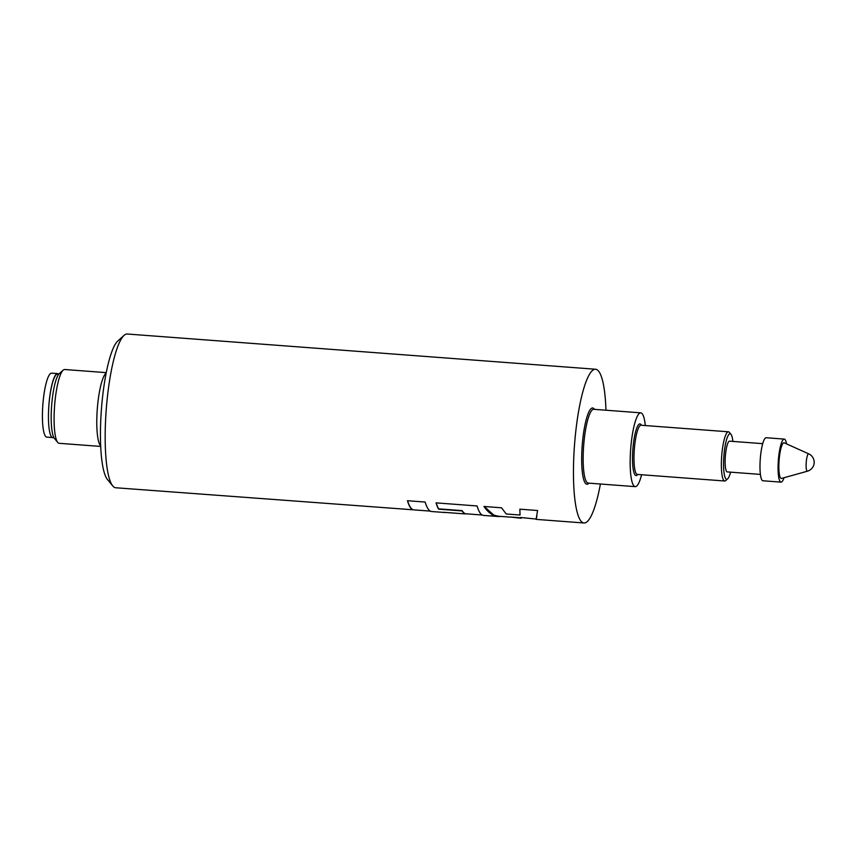<?xml version="1.0" encoding="UTF-8"?>
<svg xmlns="http://www.w3.org/2000/svg" width="857" height="857" viewBox="0 0 857 857"><rect width="100%" height="100%" fill="white"/><g stroke="black" fill="none" stroke-linecap="round" stroke-linejoin="round"><path stroke-width="1.29" d="M730.582 472.164A22.818 4.531 -85.7 0 1 727.636 478.881A22.818 4.531 -85.7 0 1 726.297 479.17A22.818 4.531 -85.7 0 1 724.047 454.21A22.818 4.531 -85.7 0 1 730.496 433.899A22.818 4.531 -85.7 0 1 730.989 434.328A22.818 4.531 -85.7 0 1 732.885 441.409M727.636 478.881L725.772 480.563A24.671 4.906 -85.7 0 1 724.743 481.002A24.671 4.906 -85.7 0 1 724.326 480.873A24.671 4.906 -85.7 0 1 721.787 454.96A24.671 4.906 -85.7 0 1 728.439 431.799A24.671 4.906 -85.7 0 1 728.857 431.928A24.671 4.906 -85.7 0 1 729.393 432.389L730.989 434.328M641.614 474.746A37.001 7.359 -85.7 0 1 635.219 486.637A37.001 7.359 -85.7 0 1 634.598 486.444A37.001 7.359 -85.7 0 1 630.795 447.568A37.001 7.359 -85.7 0 1 640.768 412.838A37.001 7.359 -85.7 0 1 641.4 413.031A37.001 7.359 -85.7 0 1 645.31 425.554M600.414 484.012A77.087 15.319 -85.7 0 1 584.003 522.984A77.087 15.319 -85.7 0 1 575.015 438.87A77.087 15.319 -85.7 0 1 595.561 369.238A77.087 15.319 -85.7 0 1 605.963 410.224M595.561 369.238L127.286 334.016A77.087 15.319 94.3 0 0 124.072 335.387A77.087 15.319 94.3 0 0 106.729 403.647A77.087 15.319 94.3 0 0 112.749 485.93A77.087 15.319 94.3 0 0 114.409 487.365A77.087 15.319 94.3 0 0 115.727 487.762L412.538 509.744A77.087 15.319 -85.7 0 1 407.461 500.724L425.168 502.052A77.087 15.319 94.3 0 0 431.649 511.522L444.365 512.475A77.087 15.319 -85.7 0 1 443.54 512.293L465.212 513.932A77.087 15.319 -85.7 0 1 462.116 510.922L438.634 509.165A77.087 15.319 -85.7 0 1 436.074 502.877L477.07 505.962A77.087 15.319 94.3 0 0 483.552 515.421L498.174 516.525C492.979 516.075 488.244 512.722 483.969 506.476L501.581 507.805L506.187 513.986L520.028 515.025L519.824 509.176L537.585 510.515L536.161 519.074M106.161 373.138A37.001 7.359 94.3 0 0 97.291 409.068A37.001 7.359 94.3 0 0 100.687 445.929M106.257 372.634L64.693 369.506A37.001 7.359 94.3 0 0 63.15 370.17A37.001 7.359 94.3 0 0 54.591 405.854A37.001 7.359 94.3 0 0 57.719 442.426A37.001 7.359 94.3 0 0 58.512 443.112A37.001 7.359 94.3 0 0 59.144 443.305L100.708 446.433M58.79 374.166L57.601 374.08A31.913 6.342 94.3 0 0 48.453 417.188A31.913 6.342 94.3 0 0 52.277 437.563A31.913 6.342 94.3 0 0 52.813 437.723L54.002 437.82M58.694 374.166A32.063 6.374 94.3 0 0 58.19 373.77A32.063 6.374 94.3 0 0 57.644 373.609A32.063 6.374 94.3 0 0 48.453 417.188M57.644 373.609L51.624 373.159A32.063 6.374 94.3 0 0 42.968 403.261A32.063 6.374 94.3 0 0 46.267 436.941A32.063 6.374 94.3 0 0 46.814 437.113L52.191 437.52M760.405 474.403L727.239 471.907A15.415 3.064 -85.7 0 1 726.982 471.832A15.415 3.064 -85.7 0 1 725.397 455.635A15.415 3.064 -85.7 0 1 729.553 441.162L762.719 443.658M784.016 477.735A21.586 4.296 -85.7 0 1 781.016 482.137L762.944 480.777A21.586 4.296 -85.7 0 1 762.569 480.67A21.586 4.296 -85.7 0 1 760.352 457.992A21.586 4.296 -85.7 0 1 766.179 437.734L784.262 439.095A21.586 4.296 -85.7 0 1 784.626 439.202A21.586 4.296 -85.7 0 1 786.555 443.894M781.016 482.137A21.586 4.296 -85.7 0 1 780.652 482.03A21.586 4.296 -85.7 0 1 778.435 459.352A21.586 4.296 -85.7 0 1 784.262 439.095M807.423 471.2A9.256 9.256 0 0 0 808.729 453.856L784.23 442.844A17.879 3.557 -85.7 0 0 779.217 458.934A17.879 3.557 -85.7 0 0 780.995 478.356A17.879 3.557 -85.7 0 0 781.552 478.42L807.423 471.2A8.72 1.735 -85.7 0 1 807.155 471.168A8.72 1.735 -85.7 0 1 806.287 461.634A8.72 1.735 -85.7 0 1 808.729 453.856A8.72 1.735 -85.7 0 1 808.762 453.867M63.15 370.17L59.326 373.598A33.219 6.599 94.3 0 0 51.634 405.64A33.219 6.599 94.3 0 0 54.452 438.463L57.719 442.426M124.072 335.387L117.838 340.968A70.917 14.098 94.3 0 0 101.415 409.378A70.917 14.098 94.3 0 0 107.414 479.47L112.749 485.93M501.002 516.428L498.174 516.525M445.212 512.422A77.087 15.319 -85.7 0 1 444.365 512.475M521.431 517.96L510.611 517.039L521.077 518.249M520.735 517.799L510.611 517.039M536.257 519.074L520.767 517.499M412.538 509.744L412.571 509.444A76.776 15.265 -85.7 0 1 407.589 500.734M520.028 515.025L519.878 509.176M498.206 516.193L493.803 515.111L484.226 506.508M536.91 515.743L536.257 519.042M465.212 513.932L465.233 513.622A76.776 15.265 -85.7 0 1 462.159 510.633L438.677 508.865A76.776 15.265 -85.7 0 1 436.213 502.888M724.743 481.002L637.319 474.424A24.671 4.906 -85.7 0 1 636.933 474.296A24.671 4.906 -85.7 0 1 634.491 447.311A24.671 4.906 -85.7 0 1 641.057 425.233L728.439 431.799M637.715 474.457A25.903 5.153 -85.7 0 1 633.055 447.097A25.903 5.153 -85.7 0 1 641.411 425.254M635.219 486.637L588.213 483.102A37.001 7.359 -85.7 0 1 587.581 482.909A37.001 7.359 -85.7 0 1 583.928 442.426A37.001 7.359 -85.7 0 1 593.762 409.303L640.768 412.838M588.92 483.155A38.233 7.606 -85.7 0 1 582.481 442.212A38.233 7.606 -85.7 0 1 594.469 409.357M536.236 519.385L584.003 522.984M401.804 508.962L430.3 511.115M498.196 516.214L510.997 517.178M465.222 513.739L482.202 515.014"/></g></svg>
